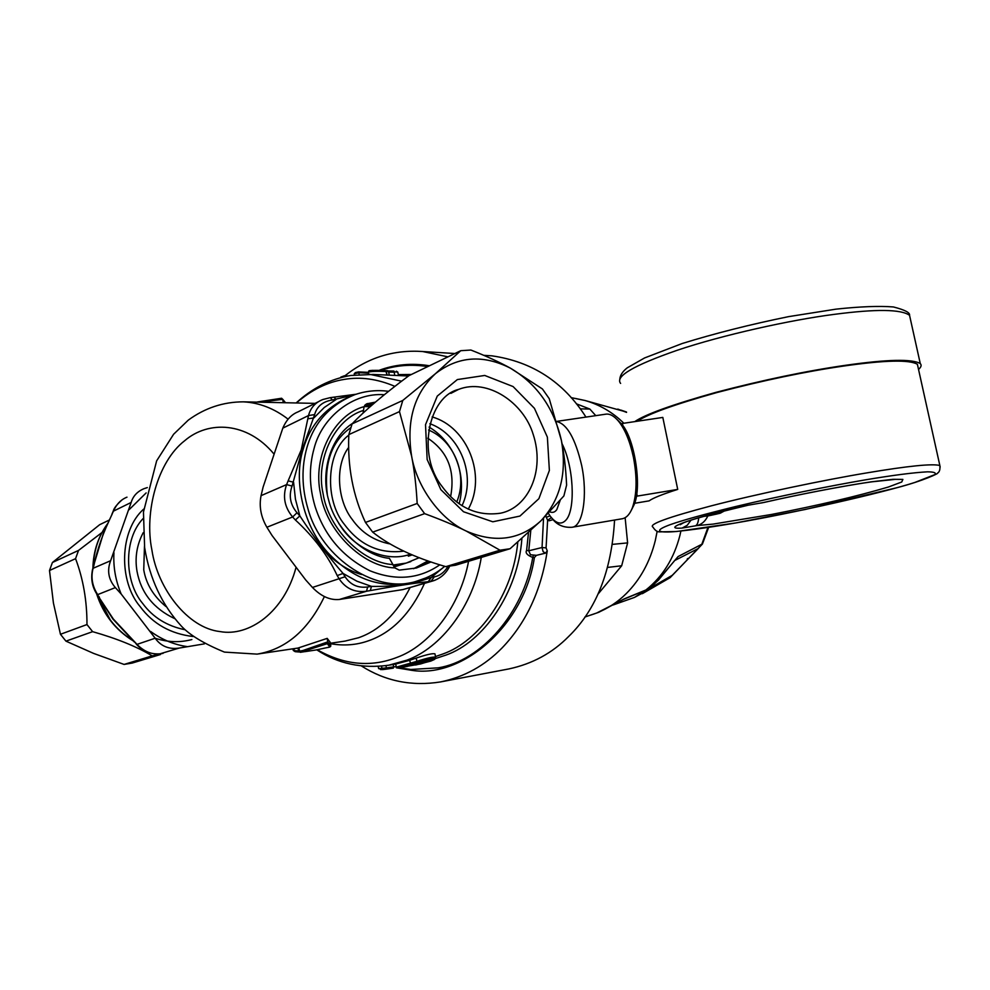 <?xml version="1.0" encoding="UTF-8"?>
<svg xmlns="http://www.w3.org/2000/svg" width="990" height="990" viewBox="0 0 990 990"><rect width="100%" height="100%" fill="white"/><g stroke="black" fill="none" stroke-linecap="round" stroke-linejoin="round"><path stroke-width="1.49" d="M607.835 567.394L621.683 565.76L597.948 594.198M595.77 415.651L589.854 409.056L576.366 403.809M621.683 565.76L627.611 542.891L625.136 517.708M612.649 544.351L627.611 542.891M589.854 409.056L580.264 408.858M593.196 614.245L598.938 612.216L624.331 598.851L645.913 589.978L634.454 597.428L613.181 604.952M624.331 598.851L623.18 599.457M644.96 590.523L645.913 589.978C662.681 576.663 674.017 558.434 679.944 535.305L680.873 531.086M552.111 518.463C556.813 524.836 563.421 527.781 571.935 527.274L622.413 518.723C626.645 517.782 629.999 514.045 632.474 507.511C636.916 494.183 637.238 477.403 633.402 457.17C629.999 441.392 625.074 429.437 618.626 421.319C614.023 415.85 609.692 413.486 605.633 414.204L556.776 421.381M631.175 510.531L634.095 504.752C642.448 486.3 634.194 436.367 621.052 423.46L616.807 419.253M447.975 356.858L422.619 351.512C393.624 349.557 367.698 357.662 344.867 375.829M361.437 665.985C385.444 681.207 411.84 686.528 440.637 681.912C464.248 677.012 484.729 665.701 502.041 647.967C526.123 622.92 541.196 590.56 547.272 550.886L545.428 553.163L543.114 551.64L542.05 547.519L546.072 547.891L547.272 550.886M546.072 547.891L547.631 520.196L549.24 520.777L553.101 519.601M440.624 681.912L508.91 668.918C532.397 663.882 552.309 653.078 568.644 636.483C596.302 609.679 611.61 570.871 614.567 520.047M585.956 417.087C563.582 382.016 532.212 361.598 491.857 355.831L483.788 355.336M551.133 517.325L549.97 515.79L546.332 517.362L547.631 520.196L551.38 517.621M562.023 443.656C573.656 466.401 575.586 508.291 566.478 519.465C561.652 525.232 556.145 524.007 549.97 515.79L548.361 513.29M546.332 517.349L545.837 515.889M420.329 661.741L420.527 662.768L430.947 659.253M410.838 561.59L394.119 566.948M361.523 574.509C349.111 570.97 337.281 563.644 326.007 552.519M414.946 663.387L414.921 663.399C428.546 659.167 434.164 658.189 431.764 660.491L420.564 663.956L420.527 662.768M429.4 661.444L428.262 659.662M417.05 664.698L415.392 664.995M340.832 377.103L344.285 375.804L340.127 377.834M348.121 375.965L344.285 375.804L343.765 376.893M358.825 372.723L358.615 371.894L355.435 372.549L354.197 373.799L358.825 372.723L368.49 373.143M354.42 374.963L354.197 373.799M388.612 371.745L386.335 371.522C376.522 371.114 370.52 371.349 368.317 372.24L368.849 370.891L372.302 370.371L385.531 370.681C378.96 370.087 364.481 370.396 370.681 371.077M396.297 371.176L397.794 372.054L398.5 375.557L394.762 375.396L393.971 371.064L388.117 370.978L393.971 371.064M530.788 530.442L528.759 550.787L530.454 554.734L536.407 555.353L545.428 553.163M315.971 649.985L329.893 647.002L327.257 643.686L327.888 642.461L327.195 638.377L298.015 648.042M257.598 401.94L281.606 398.252L282.67 399.329L260.432 402.2M359.16 374.492L358.85 372.846M394.762 375.396L377.19 374.628M394.602 375.383L390.468 375.21M388.29 375.111L389.268 375.136L388.612 371.683C388.773 370.891 387.82 370.557 385.754 370.693L387.016 375.061M429.487 365.768C411.654 362.885 394.8 364.431 378.947 370.396M533.4 555.415L532.756 557.444L534.39 557.543L536.407 555.353M543.535 518.216L542.05 547.519L528.759 550.787L526.606 550.378C525.146 552.903 527.2 555.266 532.756 557.444C523.562 613.033 480.967 661.023 438.211 667.842L410.825 669.475L399.242 667.792M385.964 665.664L386.397 667.916L378.613 668.584L382.4 669.599M381.992 668.572L382.449 669.599L385.729 669.228L380.63 669.611M386.397 667.916L385.729 669.228L393.29 668.139L393.661 666.889L386.397 667.916M396.223 666.678L393.661 666.889L393.203 664.463M416.085 664.872L434.301 659.526C435.946 657.31 430.254 658.288 417.211 662.471L398.104 667.99L405.987 666.641M407.62 666.344L398.079 668.002L396.309 667.161L416.79 661.37C427.036 658.053 433.298 656.655 435.6 657.174L435.068 654.365M435.687 657.645L434.721 659.291M295.255 651.68L298.93 651.989L295.267 651.68L293.213 650.232L292.953 648.809M327.257 643.686L300.341 652.311L306.071 651.408M300.341 652.311L299.562 651.173L298.646 651.395L300.329 652.323L306.492 651.346M327.839 641.854L302.94 650.504L299.562 651.173L298.943 647.868M329.893 647.002L330.808 645.591L327.876 642.015M324.287 648.165L328.915 647.274M283.301 402.695L282.67 399.329M534.39 557.543C524.465 624.938 462.751 678.657 411.654 670.317L396.371 667.792M378.205 666.431L378.613 668.584M381.534 666.183L381.967 668.473M389.045 665.181L395.715 664.043L396.309 667.161M395.715 664.03L409.538 660.367L411.147 664.513M434.957 653.846C432.581 653.227 426.319 654.65 416.171 658.102L409.538 660.367M327.195 638.377L330.177 642.25L330.808 645.591M648.908 588.803L672.21 575.351L698.272 548.51L674.759 560.476M672.21 575.351L668.869 578.457M702.492 543.906L678.063 556.578L657.756 580.623C651.791 586.563 646.544 590.931 642.015 593.728L643.809 592.527M698.272 548.51L701.774 544.413L707.924 527.509M621.002 410.12L626.497 412.026M161.704 653.586L152.237 655.875C136.744 646.619 116.87 638.55 92.627 631.669L86.972 624.554C87.021 600.93 83.222 578.964 75.562 558.669L78.532 550.415L101.97 532.521M92.627 631.669L65.946 641.149L60.452 634.281L53.41 602.972L49.5 570.5L52.421 562.493L99.656 524.7L109.42 519.985M86.972 624.554L60.452 634.281M78.532 550.415L52.421 562.493M75.562 558.669L49.5 570.5M152.237 655.875L124.084 664.426L93.642 653.425L65.946 641.149M160.491 654.514L132.165 663.077L124.084 664.426M134.331 642.04L112.922 619.072L98.839 597.106M93.543 565.847L103.356 533.474L113.429 511.149C116.474 504.207 120.99 499.542 126.992 497.166M111.932 514.169L113.169 511.273L131.15 502.462L110.633 560.711C106.883 570.587 108.455 579.546 115.347 587.59L97.688 594.619C92.268 586.191 90.733 577.418 93.097 568.297L93.889 565.476C97.181 549.475 103.269 532.373 112.155 514.132M162.682 653.437L160.405 653.771C151.767 654.786 143.897 651.568 136.806 644.156L113.392 619.096L96.859 594.111C92.082 586.773 90.659 578.519 92.565 569.349L93.097 568.297L110.633 560.711M159.972 653.833L179.128 648.091L204.348 643.871M163.065 653.375L160.219 653.821C147.25 654.761 139.899 648.066 136.632 644.502L155.158 638.228C160.924 646.247 168.906 649.539 179.128 648.091M136.583 644.465L134.566 641.743M97.082 594.446L99.433 597.255M92.751 568.693L93.889 565.476M113.949 552.742C113.145 566.899 115.558 580.66 121.188 594.025L155.158 638.228M121.188 594.025L115.347 587.59M147.312 487.6L144.132 488.627C137.424 491.374 133.093 495.99 131.15 502.462M143.105 518.574C123.305 539.179 124.307 581.848 142.733 603.529C152.906 617.352 167.038 626.101 185.118 629.764M143.736 509.058C119.307 530.566 118.379 581.378 140.271 606.759C153.029 623.935 170.639 633.848 193.137 636.521M146.136 492.921L129.096 509.702M150.604 631.447C161.964 639.701 174.24 644.775 187.419 646.643M441.924 486.239C457.467 507.585 477.032 516.57 500.606 513.191C528.487 507.536 545.168 470.733 533.202 434.449C523.772 402.757 487.55 377.945 458.543 389.417C428.212 396.73 416.815 454.744 441.924 486.239M440.859 489.654L463.518 511.756L492.81 521.792L519.948 516.075L538.894 498.675L549.376 470.423L547.371 437.135L534.439 408.325L513.092 386.558L484.741 375.457L457.355 379.566L437.283 396.074L425.514 424.685L427.148 459.496L440.859 489.654M408.325 556.194L412.248 554.87M338.815 523.487L341.265 527.113C355.62 549.091 387.338 563.013 410.491 554.115M350.782 427.668C331.65 441.169 323.829 463.357 327.282 494.245M392.968 565.043L406.197 563.087L419.216 557.679M393.624 566.181L405.578 563.273M411.605 456.068C416.889 487.303 440.476 519.441 466.166 531.024C494.938 543.423 519.837 540.033 540.874 520.851C560.266 499.975 567.109 473.171 561.404 440.476C553.955 408.016 536.976 383.922 510.469 368.193C483.12 354.346 458.135 356.165 435.489 373.651C414.129 393.612 406.172 421.084 411.605 456.068C414.352 470.126 416.221 485.929 417.174 503.464L424.623 513.649C440.847 519.614 454.695 525.405 466.166 531.024L499.987 550.205L510.085 548.732L540.874 520.851L563.879 495.94L566.602 485.112C565.847 468.579 564.114 453.705 561.404 440.476L549.227 398.661L542.409 388.946L510.469 368.193C499.591 362.204 486.399 356.153 470.906 350.039L460.758 350.695L435.489 373.651L402.794 400.43L399.477 411.605L411.605 456.068M460.758 350.695L408.907 375.68C383.563 394.577 364.629 410.64 352.106 423.868L348.827 434.61C347.428 466.575 352.985 495.842 365.471 522.435L372.661 532.125C390.444 546.257 414.847 557.766 445.859 566.651L455.734 565.179L510.085 548.732M445.859 566.651L499.987 550.205M365.471 522.435L417.174 503.464M372.661 532.125L424.623 513.649M352.106 423.868L402.794 400.43M348.827 434.61L399.477 411.605M431.058 561.961L416.406 568.013L399.255 570.129L394.824 567.889L389.404 558.348C364.283 555.984 335.857 529.724 328.668 500.16C320.352 472.539 330.462 437.172 352.613 423.349M394.824 567.889C362.835 566.998 326.007 530.776 320.512 493.664C312.209 456.836 334.088 414.525 364.072 406.643L363.107 413.065M364.072 406.643L366.647 403.846L375.457 402.113M354.371 394.837L332.281 399.972C322.74 401.544 316.862 406.42 314.634 414.6L302.197 449.658L292.062 486.078C288.597 495.829 290.256 504.714 297.025 512.733L299.834 515.877C313.669 537.063 328.074 556.244 343.072 573.445L345.102 576.762C350.398 584.793 357.91 588.196 367.624 586.983L371.498 586.377C395.146 586.835 415.132 583.791 431.454 577.244L434.313 576.824C439.758 575.846 444.312 572.393 448 566.453M332.281 399.972L330.314 397.621L322.851 399.514C315.34 402.485 310.563 407.831 308.521 415.54L307.816 418.795L313.867 417.953L324.225 407.521L336.13 399.453L334.088 397.163M314.634 414.6L308.521 415.54L282.818 428.138C286.333 419.909 291.406 414.488 298.052 411.865L318.483 401.68M295.404 519.998L299.834 515.877L295.441 499.17L293.572 482.217L288.127 480.868L286.617 484.593C282.472 496.374 284.476 507.165 292.632 516.99L295.404 519.998C313.954 537.063 327.888 555.588 337.206 575.586L339.137 578.828C345.782 588.642 354.915 592.775 366.535 591.228L370.297 590.585C394.762 586.13 414.08 583.159 428.212 581.675L434.833 580.338M292.062 486.078L286.617 484.593L261.063 495.644C258.947 506.336 260.89 516.867 266.879 527.249L292.632 516.99L297.025 512.733M370.297 590.585L371.498 586.377L356.969 581.229L343.072 573.445L337.206 575.586M345.102 576.762L312.444 587.441C321.045 596.339 330.029 600.348 339.372 599.47L366.535 591.228L367.624 586.983M444.621 566.404L431.454 577.244L428.212 581.675M434.313 576.824L430.984 581.303L402.918 589.582L339.372 599.47M371.176 405.801L365.83 406.308L366.189 405.071L364.667 405.529M373.044 404.18L366.189 405.071L367.451 403.561M372.982 404.229L364.629 405.578M365.83 406.308L364.048 406.704M413.585 568.706L427.989 560.897M449.658 566.255C446.082 573.544 440.513 578.432 432.964 580.92L402.918 589.582M312.444 587.441L305.675 579.917L272.052 535.503L266.879 527.249M261.063 495.644L263.117 487.055L282.818 428.138M427.544 560.748L424.834 563.062M364.271 406.63L370.285 406.581M714.396 513.464L721.24 512.721L718.827 513.562L705.548 515.84M709.793 514.676L712.54 513.946M713.617 513.662L713.778 514.429M711.216 514.416L711.389 515.27M622.92 425.972L622.413 423.46L662.817 417.421L677.717 489.407L637.288 496.089L636.768 493.552M622.413 423.46L621.448 423.968M677.717 489.407C662.459 494.257 652.917 498.081 649.118 500.866L634.615 503.291M636.298 496.497L637.288 496.089M634.776 421.616C645.208 414.389 672.247 404.638 715.918 392.362C763.302 379.95 806.504 370.928 845.547 365.298C887.226 359.345 912.137 358.776 920.267 363.565C921.777 365.137 921.207 367.092 918.534 369.418M637.412 421.22C647.621 414.129 674.128 404.576 716.933 392.535C763.389 380.37 805.761 371.51 844.049 365.991C884.949 360.15 909.402 359.58 917.396 364.283L918.015 367.092M747.376 505.346L762.053 502.796L747.376 505.346C692.159 517.721 659.377 529.712 682.11 528.078L687.233 525.306L690.995 520.158M657.162 531.284L655.318 540.478C650.034 561.738 640.382 579.41 626.361 593.493C617.871 601.97 607.971 608.491 596.636 613.033L591.055 614.976M575.673 398.512L585.053 400.505C599.705 404.7 612.649 412.273 623.861 423.25M617.772 409.08L626.559 412.372M645.381 590.325L623.49 599.346L596.599 613.058M571.935 527.274C582.887 526.779 587.949 495.161 581.637 465.3C575.339 438.607 567.072 424.029 556.826 421.567M560.216 500.272L556.813 509.59C554.932 512.263 552.568 513.006 549.747 511.842M420.527 662.78L412.595 664.154M430.353 659.315L431.764 660.491M358.64 371.918L368.342 372.351M387.585 370.78L385.531 370.681M420.564 663.956L402.361 667.124M397.794 372.054L394.107 371.881M394.144 372.228L388.686 372.067M387.239 375.074L385.754 370.693M385.815 669.203L393.327 668.126M306.405 651.408L304.908 651.655M296.072 567.233C284.34 612.142 249.022 636.978 220.015 631.571C187.865 628.081 157.62 588.728 151.891 549.957C144.119 512.201 157.608 461.501 184.635 440.76C208.333 420.23 247.154 421.777 273.834 453.853M285.541 402.744L282.645 399.18M398.302 374.591L411.432 374.468M427.791 366.585C411.234 364.048 395.678 365.298 381.088 370.322L380.68 370.458M526.606 550.378L528.499 532.558M417.211 662.471L416.171 658.102M434.301 659.526L430.811 661.085M298.559 650.975L294.315 650.653L293.943 648.66M324.25 648.178L320.376 649.044M319.708 649.23L316.305 649.935M394.911 386.372C377.388 378.923 360.533 376.584 344.322 379.393C327.356 382.041 311.38 389.911 296.394 402.979M369.505 374.282L401.643 381.187M435.439 658.56L445.908 655.108C482.984 642.287 518.104 592.985 521.891 538.486M517.795 542.087C512.956 594.792 478.789 641.421 443.037 653.932L435.489 656.556M468.579 561.293C459.793 607.687 428.905 645.839 397.101 657.335C370.879 667.557 344.272 665.045 317.27 649.774M330.45 643.686C343.765 646.037 356.412 645.084 368.391 640.827C392.028 632.684 410.726 613.553 424.487 583.419M388.587 665.255L406.828 660.169C440.736 648.104 473.257 606.573 481.276 557.444M324.398 596.574C308.274 630.123 285.875 649.304 257.214 654.105L257.202 654.105M298.955 647.918L257.103 654.118L224.445 652.101C204.101 643.748 189.771 635.11 181.442 626.187C161.927 604.853 149.663 578.63 144.627 547.532L143.463 512.077L156.643 460.857L173.609 434.251L188.323 420.094C204.918 407.979 223.257 401.891 243.354 401.841L243.33 401.841C259.269 402.67 274.193 408.449 288.115 419.178M410.046 587.676C396.705 613.825 379.504 630.519 358.417 637.783L345.077 641.087L330.375 643.265M144.466 546.369L143.748 569.856C146.099 583.952 153.487 596.153 165.887 606.486M174.648 618.601C153.599 608.615 141.075 592.911 137.053 571.515C134.69 557.927 136.744 544.983 143.203 532.694M687.233 559.004L687.877 558.459M644.379 592.156L642.535 593.567M674.784 560.451L678.063 556.578M658.635 579.93L657.756 580.623M97.119 594.47L110.286 619.938C116.337 628.031 123.886 634.899 132.945 640.542M107.997 523.178C98.814 535.38 93.864 550.069 93.159 567.245M450.623 496.609C455.412 470.943 447.777 451.465 427.717 438.174M456.736 502.004C468.245 474.804 453.952 440.414 428.534 430.031M462.008 505.717C476.598 475.324 459.917 434.325 429.883 423.72M468.245 509.169C487.018 476.066 467.552 426.826 432.123 416.939M459.137 503.786C467.329 473.567 453.222 441.193 429.078 427.098M348.728 447.319C334.608 465.82 337.491 500.853 352.205 519.404C361.511 532.669 374.22 540.862 390.308 544.005M348.802 435.13C326.453 451.514 324.163 499.938 344.421 524.44C359.865 545.243 379.677 554.14 403.871 551.121M392.708 564.572C362.414 562.827 328.296 528.511 323.049 493.49C315.265 458.754 335.264 418.807 363.342 410.466M439.832 564.807C419.117 579.101 395.802 581.081 369.914 570.76C342.627 556.974 324.361 535.565 315.092 506.534C309.202 486.622 308.843 467.367 314.003 448.779C321.75 417.359 353.059 392.238 384.368 394.738M347.119 397.856C324.485 408.598 309.821 425.787 303.113 449.411C293.671 478.789 302 523.945 327.43 552.197C352.972 579.583 381.868 589.533 414.105 582.033L417.978 580.722C378.799 595.324 321.7 559.635 307.964 508.798C301.74 487.748 301.381 467.416 306.863 447.789C314.09 422.495 330.054 404.799 354.767 394.688C365.694 390.939 376.992 389.812 388.649 391.298M426.046 577.863L417.978 580.722C427.928 577.814 436.838 573.012 444.733 566.305M307.816 418.795L301.269 449.794L288.127 480.868M302.197 449.658L301.269 449.794M416.085 568.099L429.388 561.392L416.171 568.074M715.015 513.29L716.389 513.043C724.482 512.139 721.846 513.067 708.518 515.827L703.445 516.433M620.619 383.415C614.84 376.435 633.649 365.409 677.061 350.324C722.316 335.016 791.295 319.807 834.446 314.337C876.113 308.88 901.148 309.214 909.55 315.315L910.317 318.78M707.838 515.951C705.338 521.284 701.65 524.502 696.799 525.603L713.097 524.106L771.606 514.441C818.693 505.271 857.649 496.126 888.463 486.993L901.766 481.982L902.88 479.407L892.992 479.308L870.878 481.882C840.238 486.486 798.225 494.666 764.094 502.388L762.053 502.796M894.279 479.469L872.004 481.808C851.548 484.518 804.066 493.243 764.416 502.363L764.094 502.388M940.166 467.057L939.844 465.498C932.419 463.506 908.238 465.943 867.302 472.812C824.979 479.816 756.645 494.047 711.204 505.865C667.569 517.386 648.165 524.477 652.979 527.138C654.996 530.331 657.137 531.915 659.402 531.878L676.492 531.531L735.545 522.98L805.105 509.504L896.495 487.822C924.474 480.546 939.572 472.898 937.53 473.133C939.51 472.02 940.277 469.47 939.844 465.498L917.396 364.283M735.694 522.943C711.352 527.163 690.971 530.058 674.561 531.642C655.553 533.078 655.232 530.096 670.453 524.576C683.038 520.134 704.88 514.095 735.966 506.459C778.944 496.213 829.905 485.904 865.532 479.828C892.918 475.237 913.597 472.564 927.556 471.822C934.127 471.908 936.528 472.849 934.758 474.656L914.847 482.452C882.288 493.057 790.527 513.649 735.694 522.943M682.11 528.078L696.799 525.603M698.705 517.795C698.272 522.497 697.195 525.158 695.45 525.789M584.88 617.018L596.636 613.033M571.106 397.621L585.053 400.505L624.442 411.469M618.626 421.319L621.052 423.46M632.474 507.511L634.095 504.752M422.619 351.512L454.893 353.529M414.921 663.399C434.759 657.447 430.254 659.736 431.529 659.216L431.553 659.167M368.329 372.327L355.435 372.549M305.353 651.593L315.959 649.985M281.606 398.252L257.499 401.952M368.317 372.24L368.701 374.257M430.737 661.11L416.085 664.884M295.119 651.655L293.263 650.442M327.888 642.461L330.672 646.408L328.965 647.274M350.98 375.457L373.106 374.455M372.735 374.43L385.642 375M408.499 375.99L398.5 375.557M298.634 651.383L298.027 648.079M315.092 403.375L243.354 401.841M328.866 643.488L327.282 643.723M350.497 375.532C330.487 378.935 312.357 388.08 296.121 402.967M316.8 649.848C337.961 663.758 362.006 668.869 388.946 665.193M670.143 577.64L702.417 544.054L708.642 527.398M642.547 593.567L670.131 577.653M634.454 597.428L645.084 591.673L658.263 580.326L674.673 560.526M626.521 412.162L624.319 411.419M108.083 523.005C98.369 536.036 93.308 551.083 92.899 568.136M96.55 593.629C103.183 614.208 115.459 629.999 133.378 641M113.219 511.162C113.85 508.328 116.783 504.566 122.042 499.888M155.145 638.228C167.533 642.3 179.772 642.745 191.874 639.552M450.858 393.377L458.543 389.417M406.197 563.087L401.148 564.684M356.103 394.243L330.363 397.621M365.013 405.058L366.647 403.846M702.999 516.557L719.94 513.315L724.742 510.803M619.802 379.158C620.161 375.21 622.636 371.436 627.239 367.835L644.564 357.959L682.147 343.53C714.891 333.395 750.383 324.435 788.634 316.627L835.956 309.152C859.963 306.566 879.12 305.823 893.388 306.95C904.798 309.858 910.181 312.654 909.55 315.315L920.267 363.565M764.416 502.363L761.36 502.97M683.682 522.732L680.192 524.7C682.209 522.064 704.608 515.629 747.376 505.395"/></g></svg>
